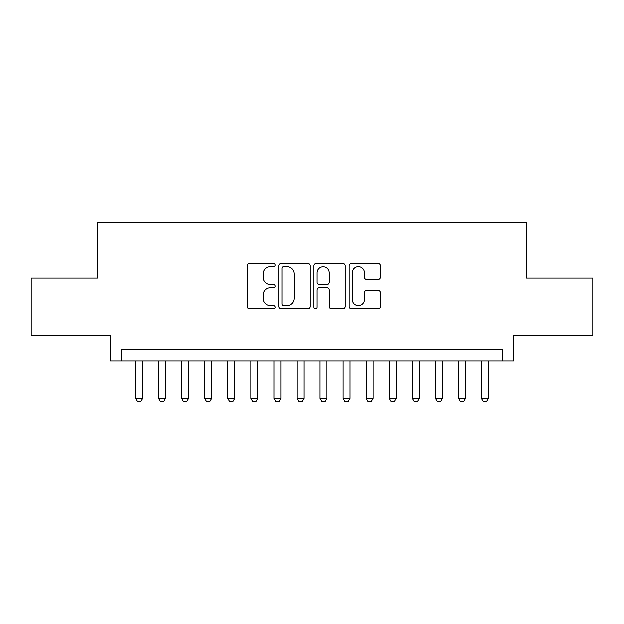 <?xml version="1.0" encoding="UTF-8"?>
<svg xmlns="http://www.w3.org/2000/svg" width="624" height="624" viewBox="0 0 624 624"><rect width="100%" height="100%" fill="white"/><g stroke="black" fill="none" stroke-linecap="round" stroke-linejoin="round"><path stroke-width="0.94" d="M275.098 264.997A1.583 1.583 0 0 0 273.515 263.414L249.46 263.414A2.262 2.262 0 0 0 247.198 265.676L247.198 306.431A2.262 2.262 0 0 0 249.46 308.693L273.515 308.693A1.583 1.583 0 0 0 275.098 307.109A1.583 1.583 0 0 0 273.515 305.526L270.403 305.526A7.246 7.246 0 0 1 263.156 298.28L263.156 294.879A7.246 7.246 0 0 1 270.403 287.641L273.515 287.641A1.583 1.583 0 0 0 275.098 286.057A1.583 1.583 0 0 0 273.515 284.466L270.403 284.466A7.246 7.246 0 0 1 263.156 277.228L263.156 273.827A7.246 7.246 0 0 1 270.403 266.581L273.515 266.581A1.583 1.583 0 0 0 275.098 264.997M378.16 279.373A2.262 2.262 0 0 0 380.422 277.111L380.422 265.676A2.262 2.262 0 0 0 378.16 263.414L351.445 263.414A2.262 2.262 0 0 0 349.183 265.676L349.183 306.431A2.262 2.262 0 0 0 351.445 308.693L378.16 308.693A2.262 2.262 0 0 0 380.422 306.431L380.422 292.617A2.262 2.262 0 0 0 378.16 290.355L366.725 290.355A2.262 2.262 0 0 0 364.463 292.617L364.463 299.465A6.053 6.053 0 0 1 358.41 305.526A6.053 6.053 0 0 1 352.349 299.465L352.349 272.641A6.053 6.053 0 0 1 358.41 266.581A6.053 6.053 0 0 1 364.463 272.641L364.463 277.111A2.262 2.262 0 0 0 366.725 279.373L378.16 279.373M502.273 361.007L513.809 361.007L513.809 335.642L592.8 335.642L592.8 277.984L526.492 277.984L526.492 222.628L97.508 222.628L97.508 277.984L31.2 277.984L31.2 335.642L110.191 335.642L110.191 361.007L502.273 361.007L502.273 349.479L121.727 349.479L121.727 361.007M310.019 265.676A2.262 2.262 0 0 0 307.757 263.414L281.042 263.414A2.262 2.262 0 0 0 278.78 265.676L278.78 306.431A2.262 2.262 0 0 0 281.042 308.693L307.757 308.693A2.262 2.262 0 0 0 310.019 306.431L310.019 265.676M316.243 263.414L342.958 263.414A2.262 2.262 0 0 1 345.22 265.676L345.22 306.431A2.262 2.262 0 0 1 342.958 308.693L331.523 308.693A2.262 2.262 0 0 1 329.261 306.431L329.261 289.903A2.262 2.262 0 0 0 326.999 287.641L319.418 287.641A2.262 2.262 0 0 0 317.148 289.903L317.148 307.109A1.583 1.583 0 0 1 315.565 308.693A1.583 1.583 0 0 1 313.981 307.109L313.981 265.676A2.262 2.262 0 0 1 316.243 263.414M283.53 266.581A1.583 1.583 0 0 0 281.947 268.172L281.947 303.935A1.583 1.583 0 0 0 283.53 305.526L286.814 305.526A7.246 7.246 0 0 0 294.06 298.28L294.06 273.827A7.246 7.246 0 0 0 286.814 266.581L283.53 266.581M329.261 272.75A6.053 6.053 0 0 0 323.209 266.698A6.053 6.053 0 0 0 317.148 272.75L317.148 282.204A2.262 2.262 0 0 0 319.418 284.466L326.999 284.466A2.262 2.262 0 0 0 329.261 282.204L329.261 272.75M135.564 361.007L135.564 398.377L142.483 398.377L142.483 361.007M142.483 398.377L140.751 401.372L137.296 401.372L135.564 398.377M158.629 361.007L158.629 398.377L165.547 398.377L165.547 361.007M165.547 398.377L163.816 401.372L160.36 401.372L158.629 398.377M181.693 361.007L181.693 398.377L188.612 398.377L188.612 361.007M188.612 398.377L186.88 401.372L183.417 401.372L181.693 398.377M204.758 361.007L204.758 398.377L211.676 398.377L211.676 361.007M211.676 398.377L209.945 401.372L206.482 401.372L204.758 398.377M227.815 361.007L227.815 398.377L234.733 398.377L234.733 361.007M234.733 398.377L233.009 401.372L229.546 401.372L227.815 398.377M250.879 361.007L250.879 398.377L257.798 398.377L257.798 361.007M257.798 398.377L256.074 401.372L252.611 401.372L250.879 398.377M273.944 361.007L273.944 398.377L280.862 398.377L280.862 361.007M280.862 398.377L279.131 401.372L275.675 401.372L273.944 398.377M297.008 361.007L297.008 398.377L303.927 398.377L303.927 361.007M303.927 398.377L302.195 401.372L298.74 401.372L297.008 398.377M320.073 361.007L320.073 398.377L326.992 398.377L326.992 361.007M326.992 398.377L325.26 401.372L321.805 401.372L320.073 398.377M343.138 361.007L343.138 398.377L350.056 398.377L350.056 361.007M350.056 398.377L348.325 401.372L344.869 401.372L343.138 398.377M366.202 361.007L366.202 398.377L373.121 398.377L373.121 361.007M373.121 398.377L371.389 401.372L367.926 401.372L366.202 398.377M389.267 361.007L389.267 398.377L396.185 398.377L396.185 361.007M396.185 398.377L394.454 401.372L390.991 401.372L389.267 398.377M412.324 361.007L412.324 398.377L419.242 398.377L419.242 361.007M419.242 398.377L417.518 401.372L414.055 401.372L412.324 398.377M435.388 361.007L435.388 398.377L442.307 398.377L442.307 361.007M442.307 398.377L440.583 401.372L437.12 401.372L435.388 398.377M458.453 361.007L458.453 398.377L465.371 398.377L465.371 361.007M465.371 398.377L463.64 401.372L460.184 401.372L458.453 398.377M481.517 361.007L481.517 398.377L488.436 398.377L488.436 361.007M488.436 398.377L486.704 401.372L483.249 401.372L481.517 398.377"/></g></svg>
